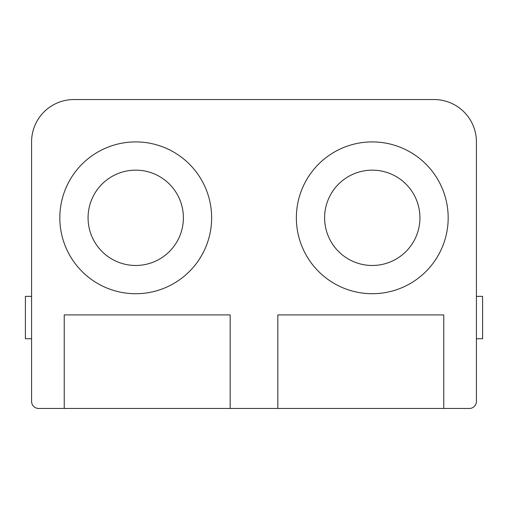 <?xml version="1.0" encoding="UTF-8"?>
<svg xmlns="http://www.w3.org/2000/svg" width="508" height="508" viewBox="0 0 508 508"><rect width="100%" height="100%" fill="white"/><g stroke="black" fill="none" stroke-linecap="round" stroke-linejoin="round"><path stroke-width="0.76" d="M31.579 141.903L31.579 401.396A7.061 7.061 0 0 0 38.64 408.457L64.237 408.457L64.237 314.903L230.168 314.903L230.168 408.457L277.832 408.457L277.832 314.903L443.763 314.903L443.763 408.457L469.36 408.457A7.061 7.061 0 0 0 476.421 401.396L476.421 141.903A42.367 42.367 0 0 0 434.054 99.543L73.946 99.543A42.367 42.367 0 0 0 31.579 141.903M59.823 217.811A75.908 75.908 0 0 1 135.731 141.91A75.908 75.908 0 0 1 211.633 217.811A75.908 75.908 0 0 1 135.731 293.719A75.908 75.908 0 0 1 59.823 217.811M296.367 217.811A75.908 75.908 0 0 1 372.269 141.91A75.908 75.908 0 0 1 448.177 217.811A75.908 75.908 0 0 1 372.269 293.719A75.908 75.908 0 0 1 296.367 217.811M324.612 217.811A47.663 47.663 0 0 1 372.269 170.148A47.663 47.663 0 0 1 419.932 217.811A47.663 47.663 0 0 1 372.269 265.474A47.663 47.663 0 0 1 324.612 217.811M183.388 217.811A47.663 47.663 0 0 1 135.731 265.474A47.663 47.663 0 0 1 88.068 217.811A47.663 47.663 0 0 1 135.731 170.148A47.663 47.663 0 0 1 183.388 217.811M443.763 408.457L277.832 408.457M230.168 408.457L64.237 408.457M31.579 296.367L25.4 296.367L25.4 338.734L31.579 338.734M476.421 338.734L482.6 338.734L482.6 296.367L476.421 296.367"/></g></svg>
